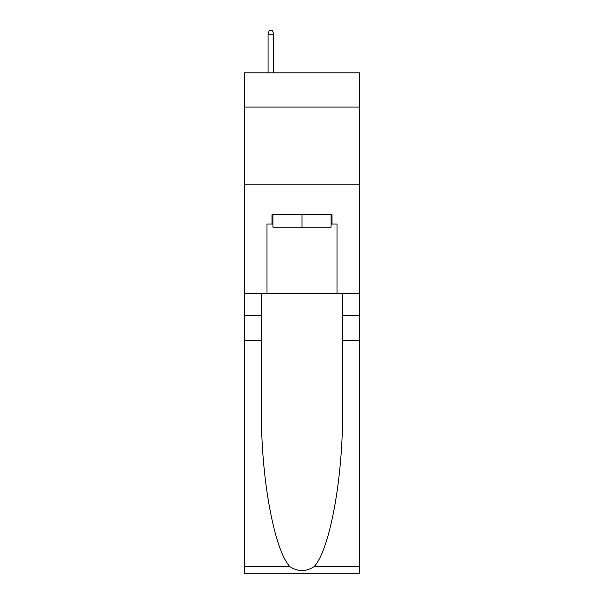 <?xml version="1.0" encoding="UTF-8"?>
<svg xmlns="http://www.w3.org/2000/svg" width="604" height="604" viewBox="0 0 604 604"><rect width="100%" height="100%" fill="white"/><g stroke="black" fill="none" stroke-linecap="round" stroke-linejoin="round"><path stroke-width="0.91" d="M359.561 107.059L359.561 72.827L244.439 72.827L244.439 107.059L359.561 107.059L359.561 293.755L337.009 293.755L337.009 224.054L332.026 224.054L332.026 214.722L271.974 214.722L271.974 224.054L272.91 224.054M244.439 340.429L261.472 340.429L261.472 409.806C260.641 476.126 274.095 550.206 289.965 566.703C297.983 571.822 306.002 571.822 314.035 566.703L359.561 566.703L359.561 573.8L244.439 573.8L244.439 107.059M331.09 214.722L331.09 227.164L272.91 227.164L272.91 214.722M302 214.722L302 227.164M314.035 566.703C329.905 550.206 343.359 476.126 342.528 409.806L342.528 293.755M342.528 340.429L359.561 340.429L359.561 293.755M261.472 293.755L261.472 340.429M359.561 566.703L359.561 340.429M244.439 293.755L266.991 293.755L266.991 224.054L271.974 224.054M244.439 184.847L359.561 184.847M266.991 293.755L337.009 293.755M331.09 224.054L332.026 224.054M273.688 72.827L273.688 34.247L268.085 34.247L268.085 72.827M268.085 34.247L269.331 30.2L272.442 30.2L273.688 34.247M342.528 315.537L359.561 315.537M261.472 315.537L244.439 315.537M244.439 566.703L289.965 566.703"/></g></svg>
